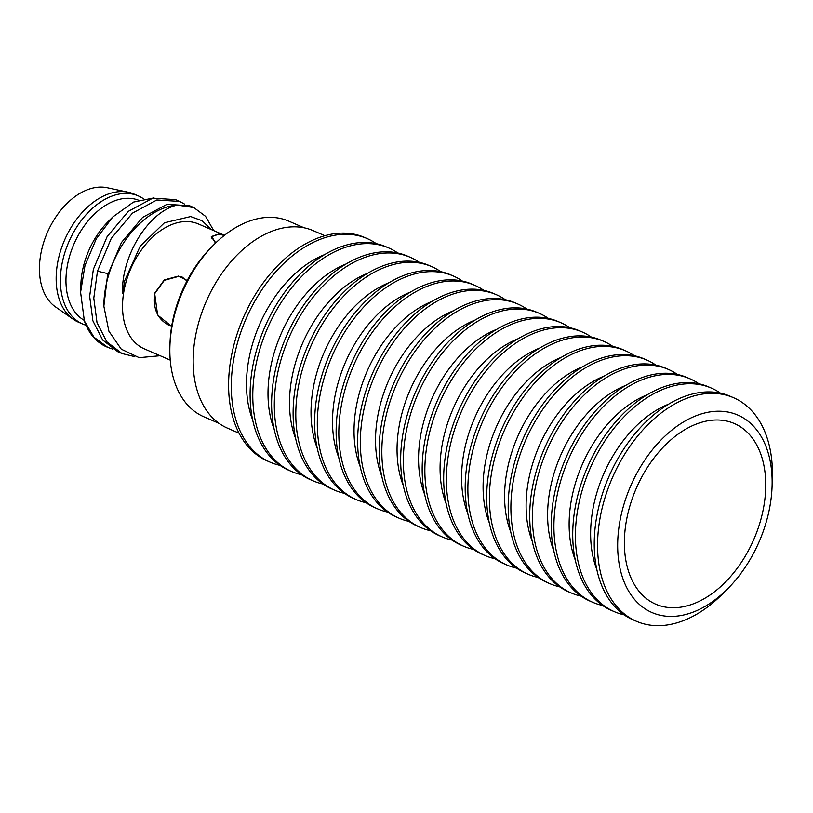 <?xml version="1.0" encoding="UTF-8"?>
<svg xmlns="http://www.w3.org/2000/svg" width="813" height="813" viewBox="0 0 813 813"><rect width="100%" height="100%" fill="white"/><g stroke="black" fill="none" stroke-linecap="round" stroke-linejoin="round"><path stroke-width="1.22" d="M186.99 280.881L182.407 277.579L178.311 276.491L180.029 276.694A24.979 18.628 96.9 0 1 183.108 277.426M178.311 276.491L164.358 280.282L154.917 293.361C152.742 308.361 157.285 318.92 168.525 325.037L171.716 325.993M224.236 235.455L218.829 234.185L211.695 236.644L215.74 242.884M179.775 276.664L180.923 276.593M187.203 280.475L178.464 276.095L164.297 279.906L154.633 293.239L157.62 315.017L171.645 326.399M224.459 235.282L198.453 223.982A68.048 44.268 113.5 0 0 126.33 280.952A68.048 44.268 113.5 0 0 144.236 348.818L170.242 360.108M224.266 235.435L218.545 234.063L211.289 236.593L215.536 243.077M211.319 229.571L202.102 220.719L190.659 216.553L164.429 222.772L140.161 246.248L124.785 280.515L122.499 293.32C121.198 255.871 148.657 211.41 177.275 205.059A81.249 52.855 113.5 0 0 103.851 306.186L108.881 331.186L121.269 349.173L139.165 357.659L160.141 355.728M177.275 205.059L193.779 207.559L189.653 205.77L167.011 204.307L142.61 217.376L121.432 242.518L107.509 275.505L103.851 306.186M107.814 347.395L106.432 346.785A81.249 52.855 113.5 0 1 84.359 320.911L93.942 337.192L107.814 347.395L112.977 349.204M184.449 204.033L179.632 201.421L156.858 199.988L132.448 213.138L111.249 238.443L97.479 271.156L107.997 273.676M134.704 356.622L121.97 353.533L117.844 351.744L102.631 339.956L92.885 320.8L89.664 296.318L93.353 269.367L107.123 236.644L128.322 211.339L152.732 198.189L175.506 199.622L179.632 201.421M193.779 207.559L205.577 216.339L213.707 230.607M121.97 353.533L106.757 341.755L97.011 322.598L93.79 298.137L97.479 271.156M84.359 320.911L80.589 292.233L84.999 265.404L96.341 238.707L112.783 216.969L133.444 202.102L154.023 197.894M80.589 292.233L80.873 284.255A66.016 42.947 -66.5 0 1 84.511 262.365A66.016 42.947 -66.5 0 1 108.027 221.746L112.783 216.969M138.352 200.13A66.016 42.947 113.5 0 0 69.654 255.912A66.016 42.947 113.5 0 0 84.166 320.312M86.056 325.251A69.827 45.416 -66.5 0 1 82.682 324.011A69.827 45.416 -66.5 0 1 64.308 254.378A69.827 45.416 -66.5 0 1 138.312 195.923A69.827 45.416 -66.5 0 1 143.362 198.728M138.312 195.923L134.064 194.083A69.827 45.416 113.5 0 0 128.413 192.275A69.827 45.416 113.5 0 0 60.06 252.538A69.827 45.416 113.5 0 0 73.251 319.275A69.827 45.416 113.5 0 0 78.434 322.172L82.682 324.011M128.413 192.275L107.235 187.742A65.507 42.611 113.5 0 0 43.109 244.276A65.507 42.611 113.5 0 0 55.487 306.887L73.251 319.275M304.082 227.792L288.828 221.166A106.645 69.369 113.5 0 0 213.778 244.815L211.39 247.203A100.548 65.406 113.5 0 0 175.588 309.082A100.548 65.406 113.5 0 0 170.039 342.425L169.917 345.799A106.645 69.369 113.5 0 0 203.86 416.784L219.114 423.41M213.778 244.815A106.645 69.369 113.5 0 0 175.801 310.434A106.645 69.369 113.5 0 0 169.917 345.799M724.81 411.561A107.662 70.03 -66.5 0 1 772.065 486.733A107.662 70.03 -66.5 0 1 727.787 588.683A107.662 70.03 -66.5 0 1 665.014 616.061A107.662 70.03 -66.5 0 1 623.703 505.188A107.662 70.03 -66.5 0 1 724.81 411.561M727.787 588.683L722.218 594.262A121.879 79.278 -66.5 0 1 651.162 625.258A121.879 79.278 -66.5 0 1 636.457 621.295A121.879 79.278 -66.5 0 1 607.992 488.745A121.879 79.278 -66.5 0 1 718.855 393.756A121.879 79.278 -66.5 0 1 733.56 397.72A121.879 79.278 -66.5 0 1 772.35 478.847L772.065 486.733M636.457 621.295L633.124 619.852A121.879 79.278 -66.5 0 1 601.061 498.298A121.879 79.278 -66.5 0 1 715.531 392.313A121.879 79.278 -66.5 0 1 730.237 396.277L733.56 397.72M624.13 614.821A121.879 79.278 -66.5 0 1 614.313 611.671A121.879 79.278 -66.5 0 1 582.24 490.127A121.879 79.278 -66.5 0 1 711.416 388.106A121.879 79.278 -66.5 0 1 720.42 393.126M614.313 611.671L611.62 610.512A121.879 79.278 -66.5 0 1 579.557 488.959A121.879 79.278 -66.5 0 1 708.723 386.937L711.416 388.106M596.823 569.466A107.662 70.03 -66.5 0 1 596.651 493.44A107.662 70.03 -66.5 0 1 668.632 404.142M602.616 605.482A121.879 79.278 -66.5 0 1 592.799 602.331A121.879 79.278 -66.5 0 1 560.736 480.788A121.879 79.278 -66.5 0 1 689.912 378.756A121.879 79.278 -66.5 0 1 698.906 383.787M592.799 602.331L590.116 601.163A121.879 79.278 -66.5 0 1 558.043 479.619A121.879 79.278 -66.5 0 1 687.219 377.598L689.912 378.756M575.319 560.116A107.662 70.03 -66.5 0 1 575.147 484.101A107.662 70.03 -66.5 0 1 647.128 394.803M581.112 596.142A121.879 79.278 -66.5 0 1 571.295 592.992A121.879 79.278 -66.5 0 1 539.222 471.438A121.879 79.278 -66.5 0 1 668.398 369.417A121.879 79.278 -66.5 0 1 677.402 374.447M571.295 592.992L568.602 591.823A121.879 79.278 -66.5 0 1 536.539 470.28A121.879 79.278 -66.5 0 1 665.705 368.248L668.398 369.417M553.805 550.777A107.662 70.03 -66.5 0 1 553.633 474.751A107.662 70.03 -66.5 0 1 625.614 385.453M559.598 586.793A121.879 79.278 -66.5 0 1 549.781 583.653A121.879 79.278 -66.5 0 1 517.718 462.099A121.879 79.278 -66.5 0 1 646.894 360.078A121.879 79.278 -66.5 0 1 655.888 365.108M549.781 583.653L547.098 582.484A121.879 79.278 -66.5 0 1 515.025 460.93A121.879 79.278 -66.5 0 1 644.201 358.909L646.894 360.078M532.302 541.438A107.662 70.03 -66.5 0 1 532.129 465.412A107.662 70.03 -66.5 0 1 604.11 376.114M538.094 577.454A121.879 79.278 -66.5 0 1 528.277 574.303A121.879 79.278 -66.5 0 1 496.204 452.76A121.879 79.278 -66.5 0 1 625.38 350.738A121.879 79.278 -66.5 0 1 634.384 355.759M528.277 574.303L525.584 573.135A121.879 79.278 -66.5 0 1 493.521 451.591A121.879 79.278 -66.5 0 1 622.697 349.57L625.38 350.738M510.788 532.088A107.662 70.03 -66.5 0 1 510.615 456.073A107.662 70.03 -66.5 0 1 582.596 366.775M516.58 568.114A121.879 79.278 -66.5 0 1 506.763 564.964A121.879 79.278 -66.5 0 1 474.701 443.42A121.879 79.278 -66.5 0 1 603.876 341.389A121.879 79.278 -66.5 0 1 612.87 346.419M506.763 564.964L504.08 563.795A121.879 79.278 -66.5 0 1 472.007 442.252A121.879 79.278 -66.5 0 1 601.183 340.22L603.876 341.389M489.284 522.749A107.662 70.03 -66.5 0 1 489.111 446.733A107.662 70.03 -66.5 0 1 561.092 357.425M495.076 558.765A121.879 79.278 -66.5 0 1 485.259 555.625A121.879 79.278 -66.5 0 1 453.187 434.071A121.879 79.278 -66.5 0 1 582.362 332.05A121.879 79.278 -66.5 0 1 591.366 337.08M485.259 555.625L482.566 554.456A121.879 79.278 -66.5 0 1 450.504 432.902A121.879 79.278 -66.5 0 1 579.679 330.881L582.362 332.05M467.77 513.41A107.662 70.03 -66.5 0 1 467.597 437.384A107.662 70.03 -66.5 0 1 539.578 348.086M473.562 549.425A121.879 79.278 -66.5 0 1 463.745 546.275A121.879 79.278 -66.5 0 1 431.683 424.732A121.879 79.278 -66.5 0 1 560.858 322.71A121.879 79.278 -66.5 0 1 569.852 327.73M463.745 546.275L461.062 545.116A121.879 79.278 -66.5 0 1 428.99 423.563A121.879 79.278 -66.5 0 1 558.165 321.541L560.858 322.71M446.266 504.06A107.662 70.03 -66.5 0 1 446.093 428.045A107.662 70.03 -66.5 0 1 518.074 338.747M452.058 540.086A121.879 79.278 -66.5 0 1 442.242 536.936A121.879 79.278 -66.5 0 1 410.169 415.392A121.879 79.278 -66.5 0 1 539.344 313.361A121.879 79.278 -66.5 0 1 548.348 318.391M442.242 536.936L439.548 535.767A121.879 79.278 -66.5 0 1 407.486 414.224A121.879 79.278 -66.5 0 1 536.661 312.202L539.344 313.361M424.752 494.721A107.662 70.03 -66.5 0 1 424.579 418.705A107.662 70.03 -66.5 0 1 496.56 329.407M430.544 530.747A121.879 79.278 -66.5 0 1 420.728 527.596A121.879 79.278 -66.5 0 1 388.665 406.043A121.879 79.278 -66.5 0 1 517.84 304.021A121.879 79.278 -66.5 0 1 526.834 309.052M420.728 527.596L418.045 526.428A121.879 79.278 -66.5 0 1 385.972 404.884A121.879 79.278 -66.5 0 1 515.147 302.853L517.84 304.021M403.248 485.381A107.662 70.03 -66.5 0 1 403.075 409.356A107.662 70.03 -66.5 0 1 475.056 320.058M409.041 521.397A121.879 79.278 -66.5 0 1 399.224 518.257A121.879 79.278 -66.5 0 1 367.151 396.703A121.879 79.278 -66.5 0 1 496.326 294.682A121.879 79.278 -66.5 0 1 505.33 299.712M399.224 518.257L396.531 517.088A121.879 79.278 -66.5 0 1 364.468 395.535A121.879 79.278 -66.5 0 1 493.643 293.513L496.326 294.682M381.734 476.042A107.662 70.03 -66.5 0 1 381.561 400.016A107.662 70.03 -66.5 0 1 453.542 310.718M387.527 512.058A121.879 79.278 -66.5 0 1 377.71 508.908A121.879 79.278 -66.5 0 1 345.647 387.364A121.879 79.278 -66.5 0 1 474.822 285.343A121.879 79.278 -66.5 0 1 483.816 290.363M377.71 508.908L375.027 507.739A121.879 79.278 -66.5 0 1 342.954 386.195A121.879 79.278 -66.5 0 1 472.129 284.174L474.822 285.343M360.23 466.692A107.662 70.03 -66.5 0 1 360.057 390.677A107.662 70.03 -66.5 0 1 432.038 301.379M366.023 502.719A121.879 79.278 -66.5 0 1 356.206 499.568A121.879 79.278 -66.5 0 1 324.133 378.025A121.879 79.278 -66.5 0 1 453.308 275.993A121.879 79.278 -66.5 0 1 462.312 281.024M356.206 499.568L353.513 498.399A121.879 79.278 -66.5 0 1 321.45 376.856A121.879 79.278 -66.5 0 1 450.626 274.824L453.308 275.993M338.716 457.353A107.662 70.03 -66.5 0 1 338.543 381.338A107.662 70.03 -66.5 0 1 410.524 292.03M344.509 493.369A121.879 79.278 -66.5 0 1 334.692 490.229A121.879 79.278 -66.5 0 1 302.629 368.675A121.879 79.278 -66.5 0 1 431.805 266.654A121.879 79.278 -66.5 0 1 440.798 271.684M334.692 490.229L332.009 489.06A121.879 79.278 -66.5 0 1 299.936 367.506A121.879 79.278 -66.5 0 1 429.112 265.485L431.805 266.654M317.212 448.014A107.662 70.03 -66.5 0 1 317.04 371.988A107.662 70.03 -66.5 0 1 389.021 282.69M323.005 484.03A121.879 79.278 -66.5 0 1 313.188 480.879A121.879 79.278 -66.5 0 1 281.125 359.336A121.879 79.278 -66.5 0 1 410.291 257.315A121.879 79.278 -66.5 0 1 419.295 262.335M313.188 480.879L310.495 479.721A121.879 79.278 -66.5 0 1 278.432 358.167A121.879 79.278 -66.5 0 1 407.608 256.146L410.291 257.315M295.698 438.664A107.662 70.03 -66.5 0 1 295.526 362.649A107.662 70.03 -66.5 0 1 367.506 273.351M301.491 474.69A121.879 79.278 -66.5 0 1 291.674 471.54A121.879 79.278 -66.5 0 1 259.611 349.997A121.879 79.278 -66.5 0 1 388.787 247.965A121.879 79.278 -66.5 0 1 397.781 252.995M291.674 471.54L288.991 470.371A121.879 79.278 -66.5 0 1 256.918 348.828A121.879 79.278 -66.5 0 1 386.094 246.806L388.787 247.965M274.194 429.325A107.662 70.03 -66.5 0 1 274.022 353.309A107.662 70.03 -66.5 0 1 346.003 264.012M279.987 465.351A121.879 79.278 -66.5 0 1 270.17 462.201A121.879 79.278 -66.5 0 1 238.107 340.647A121.879 79.278 -66.5 0 1 367.273 238.626A121.879 79.278 -66.5 0 1 376.277 243.656M270.17 462.201L267.477 461.032A121.879 79.278 -66.5 0 1 235.414 339.488A121.879 79.278 -66.5 0 1 364.59 237.457L367.273 238.626M252.68 419.986A107.662 70.03 -66.5 0 1 252.508 343.96A107.662 70.03 -66.5 0 1 324.489 254.662M324.834 235.699L313.29 230.679A107.662 70.03 113.5 0 0 199.185 320.8A107.662 70.03 113.5 0 0 227.508 428.166L239.063 433.187M760.226 521.763A98.515 64.085 -66.5 0 1 655.806 604.232A98.515 64.085 -66.5 0 1 629.892 505.981A98.515 64.085 113.5 0 1 734.302 423.512A98.515 64.085 113.5 0 1 760.226 521.763M211.248 238.179L211.695 236.644"/></g></svg>
